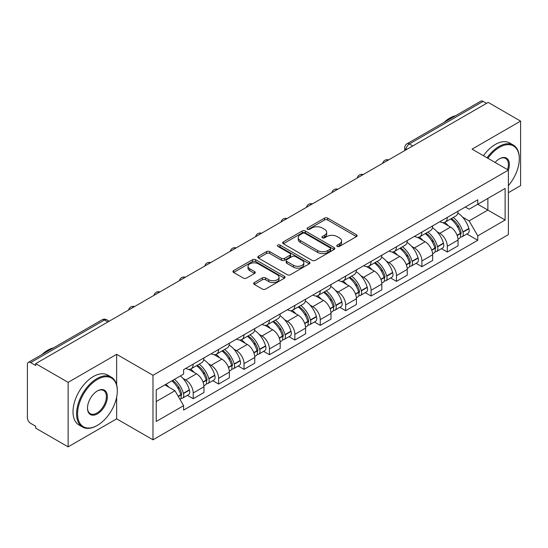 <?xml version="1.0" encoding="UTF-8"?>
<svg xmlns="http://www.w3.org/2000/svg" width="548" height="548" viewBox="0 0 548 548"><rect width="100%" height="100%" fill="white"/><g stroke="black" fill="none" stroke-linecap="round" stroke-linejoin="round"><path stroke-width="0.82" d="M337.246 246.401A1.582 0.911 0 0 0 339.479 246.401L356.467 236.592A2.26 1.308 0 0 0 357.132 235.667A2.26 1.308 0 0 0 356.467 234.75L327.69 218.131A2.26 1.308 0 0 0 324.491 218.131L307.503 227.941A1.582 0.911 0 0 0 307.044 228.585A1.582 0.911 0 0 0 307.503 229.228A1.582 0.911 0 0 0 309.743 229.228L311.942 227.961A7.234 4.178 0 0 1 322.176 227.961L324.574 229.345A7.234 4.178 0 0 1 326.69 232.297A7.234 4.178 0 0 1 324.574 235.256L322.375 236.524A1.582 0.911 0 0 0 321.909 237.168A1.582 0.911 0 0 0 322.375 237.818A1.582 0.911 0 0 0 324.615 237.818L326.814 236.544A7.234 4.178 0 0 1 337.041 236.544L339.438 237.928A7.234 4.178 0 0 1 341.562 240.887A7.234 4.178 0 0 1 339.438 243.839L337.246 245.107A1.582 0.911 0 0 0 336.78 245.751A1.582 0.911 0 0 0 337.246 246.401L337.246 245.107M254.306 282.562A2.26 1.308 0 0 0 253.642 283.48A2.26 1.308 0 0 0 254.306 284.405L262.382 289.07A2.26 1.308 0 0 0 265.581 289.07L284.446 278.179A2.26 1.308 0 0 0 285.104 277.254A2.26 1.308 0 0 0 284.446 276.329L255.663 259.718A2.26 1.308 0 0 0 252.47 259.718L233.606 270.609A2.26 1.308 0 0 0 232.941 271.527A2.26 1.308 0 0 0 233.606 272.452L243.353 278.083A2.26 1.308 0 0 0 246.552 278.083L254.628 273.425A2.26 1.308 0 0 0 255.286 272.5A2.26 1.308 0 0 0 254.628 271.575L249.792 268.78A6.049 3.494 0 0 1 248.018 266.314A6.049 3.494 0 0 1 251.751 263.088A6.049 3.494 0 0 1 258.341 263.848L277.288 274.781A6.049 3.494 0 0 1 279.062 277.254A6.049 3.494 0 0 1 275.329 280.48A6.049 3.494 0 0 1 268.732 279.72L265.581 277.898A2.26 1.308 0 0 0 262.382 277.898L254.306 282.562L254.306 284.405M152.981 375.298L116.656 354.33L68.123 382.353L35.709 363.639L488.186 102.401L520.6 121.115L472.061 149.138L508.386 170.106L152.981 375.298L152.981 439.811L508.386 234.619L508.386 170.106A14.049 8.11 -60 0 0 499.427 158.824L499.427 158.824A14.049 8.11 -60 0 0 495.118 162.448M312.1 260.362A2.26 1.308 0 0 0 315.299 260.362L334.164 249.47A2.26 1.308 0 0 0 334.828 248.545A2.26 1.308 0 0 0 334.164 247.621L305.387 231.009A2.26 1.308 0 0 0 302.188 231.009L283.323 241.901A2.26 1.308 0 0 0 282.665 242.826A2.26 1.308 0 0 0 283.323 243.744L312.1 260.362M278.439 246.744A1.582 0.911 0 0 1 280.049 246.963L280.049 245.086L309.305 261.978A2.26 1.308 0 0 1 309.969 262.896A2.26 1.308 0 0 1 309.305 263.821L290.44 274.712A2.26 1.308 0 0 1 287.241 274.712L258.464 258.101L258.464 256.252A2.26 1.308 0 0 0 257.8 257.176A2.26 1.308 0 0 0 258.464 258.101M258.464 256.252L266.54 251.594A2.26 1.308 0 0 1 269.732 251.594L281.405 258.327A2.26 1.308 0 0 0 284.604 258.327L289.961 255.238A2.26 1.308 0 0 0 290.625 254.313A2.26 1.308 0 0 0 289.961 253.395L277.809 246.374A1.582 0.911 0 0 1 277.343 245.73A1.582 0.911 0 0 1 278.322 244.888A1.582 0.911 0 0 1 280.049 245.086M68.123 382.353L68.123 446.86L35.709 428.146L35.709 426.269L30.661 423.351A4.61 2.658 -120 0 1 27.4 417.713L27.4 364.482A4.61 2.658 -120 0 1 28.352 362.372L102.14 319.779A4.61 2.658 60 0 1 104.442 320.005L30.661 362.605A4.61 2.658 -120 0 0 28.352 362.372M508.386 192.677L520.6 185.628L520.6 121.115M68.123 446.86L116.656 418.836L152.981 439.811M35.709 363.639L35.709 365.516L30.661 362.605M412.774 145.939L409.356 143.966A4.61 2.658 60 0 0 407.048 143.74L480.836 101.14A4.61 2.658 60 0 1 483.137 101.366L409.356 143.966A4.61 2.658 120 0 0 406.095 149.611L406.095 149.796M486.555 103.339L483.137 101.366M447.305 217.412A10.597 6.117 60 0 1 445.106 222.166L455.861 215.96A10.597 6.117 -120 0 0 458.053 211.206M437.099 231.736L439.811 233.304A10.597 6.117 60 0 1 447.305 246.278L458.053 240.072A10.597 6.117 -120 0 0 450.559 227.098L442.866 222.652M458.053 240.072L458.053 245.812L447.305 252.018L441.476 248.648M445.106 222.166A10.597 6.117 60 0 1 439.893 221.687M447.305 246.278L447.305 252.018M421.892 232.078A10.597 6.117 60 0 1 419.7 236.839L430.447 230.626A10.597 6.117 -120 0 0 432.646 225.872M416.062 263.321L421.892 266.684L432.646 260.478L432.646 254.745A10.597 6.117 -120 0 0 425.152 241.764L417.46 237.325M419.7 236.839A10.597 6.117 60 0 1 414.487 236.359M411.692 246.408L414.404 247.97A10.597 6.117 60 0 1 421.892 260.951L421.892 266.684M396.485 246.751A10.597 6.117 60 0 1 394.293 251.505L405.041 245.299A10.597 6.117 -120 0 0 407.233 240.545M390.656 277.987L396.485 281.357L407.233 275.151L407.233 269.411A10.597 6.117 -120 0 0 399.745 256.437L392.046 251.991M394.293 251.505A10.597 6.117 60 0 1 389.073 251.025M386.285 261.074L388.991 262.643A10.597 6.117 60 0 1 396.485 275.617L396.485 281.357M371.078 261.417A10.597 6.117 60 0 1 368.879 266.177L379.634 259.971A10.597 6.117 -120 0 0 381.826 255.21M365.249 292.659L371.078 296.023L381.826 289.817L381.826 284.083A10.597 6.117 -120 0 0 374.332 271.102L366.639 266.664M368.879 266.177A10.597 6.117 60 0 1 363.666 265.698M360.872 275.747L363.584 277.309A10.597 6.117 60 0 1 371.078 290.289L371.078 296.023M345.665 276.089A10.597 6.117 60 0 1 343.473 280.843L354.22 274.637A10.597 6.117 -120 0 0 356.419 269.883M339.835 307.332L345.665 310.695L356.419 304.489L356.419 298.749A10.597 6.117 -120 0 0 348.925 285.775L341.233 281.329M343.473 280.843A10.597 6.117 60 0 1 338.253 280.371M335.465 290.419L338.178 291.981A10.597 6.117 60 0 1 345.665 304.962L345.665 310.695M320.258 290.762A10.597 6.117 60 0 1 318.066 295.516L328.814 289.31A10.597 6.117 -120 0 0 331.006 284.549M314.429 321.998L320.258 325.368L331.006 319.155L331.006 313.422A10.597 6.117 -120 0 0 323.519 300.448L315.819 296.002M318.066 295.516A10.597 6.117 60 0 1 312.846 295.036M310.052 305.085L312.764 306.654A10.597 6.117 60 0 1 320.258 319.628L320.258 325.368M294.851 305.428A10.597 6.117 60 0 1 292.653 310.182L303.407 303.976A10.597 6.117 -120 0 0 305.599 299.222M289.022 336.671L294.851 340.034L305.599 333.828L305.599 328.094A10.597 6.117 -120 0 0 298.105 315.114L290.413 310.675M292.653 310.182A10.597 6.117 60 0 1 287.44 309.709M284.645 319.758L287.358 321.32A10.597 6.117 60 0 1 294.851 334.301L294.851 340.034M269.438 320.101A10.597 6.117 60 0 1 267.246 324.854L277.994 318.648A10.597 6.117 -120 0 0 280.192 313.894M263.609 351.337L269.438 354.707L280.192 348.501L280.192 342.76A10.597 6.117 -120 0 0 272.699 329.786L264.999 325.341M267.246 324.854A10.597 6.117 60 0 1 262.026 324.375M259.238 334.424L261.944 335.993A10.597 6.117 60 0 1 269.438 348.966L269.438 354.707M244.031 334.766A10.597 6.117 60 0 1 241.832 339.527L252.587 333.321A10.597 6.117 -120 0 0 254.779 328.56M238.202 366.009L244.031 369.373L254.779 363.166L254.779 357.433A10.597 6.117 -120 0 0 247.285 344.452L239.592 340.013M241.832 339.527A10.597 6.117 60 0 1 236.62 339.048M233.825 349.097L236.537 350.658A10.597 6.117 60 0 1 244.031 363.639L244.031 369.373M218.618 349.439A10.597 6.117 60 0 1 216.426 354.193L227.173 347.987A10.597 6.117 -120 0 0 229.372 343.233M212.788 380.682L218.618 384.045L229.372 377.839L229.372 372.099A10.597 6.117 -120 0 0 221.878 359.125L214.186 354.679M216.426 354.193A10.597 6.117 60 0 1 211.213 353.713M208.418 363.769L211.131 365.331A10.597 6.117 60 0 1 218.618 378.305L218.618 384.045M193.211 364.105A10.597 6.117 60 0 1 191.019 368.866L201.767 362.66A10.597 6.117 -120 0 0 203.959 357.899M187.382 395.348L193.211 398.711L203.959 392.505L203.959 386.772A10.597 6.117 -120 0 0 196.472 373.791L188.772 369.352M191.019 368.866A10.597 6.117 60 0 1 185.799 368.386M183.011 378.435L185.717 380.004A10.597 6.117 60 0 1 193.211 392.978L193.211 398.711M465.3 207.021L469.129 209.226L505.126 188.444L487.864 198.41L487.864 210.076L469.129 220.892L462.512 217.07M156.235 401.533L174.97 390.724L183.601 405.671L156.235 421.474L156.235 389.875L183.601 374.079L183.601 369.653L477.76 199.821L477.76 204.246L505.126 220.043L477.76 235.839L469.129 220.892M505.126 188.444L505.126 220.043M183.601 405.671L183.601 410.096L477.76 240.264L477.76 235.839M116.656 354.33L116.656 384.819M116.656 397.115L116.656 418.836M174.97 390.724L164.873 384.888M466.882 233.982L477.76 240.264M337.876 246.621L339.438 245.716A7.234 4.178 0 0 0 341.562 242.764L341.562 240.887M326.69 232.297L326.69 234.181A7.234 4.178 0 0 1 324.574 237.133L323.005 238.038M356.44 236.613L327.69 220.015A2.26 1.308 0 0 0 324.491 220.015L308.14 229.454M334.136 249.484L305.387 232.886A2.26 1.308 0 0 0 302.188 232.886L283.357 243.764M330.17 249.189A1.582 0.911 0 0 0 330.629 248.545A1.582 0.911 0 0 0 330.17 247.901L304.907 233.318A1.582 0.911 0 0 0 302.667 233.318L300.352 234.654A7.234 4.178 0 0 0 298.235 237.606A7.234 4.178 0 0 0 300.352 240.558L317.621 250.532A7.234 4.178 0 0 0 327.848 250.532L330.17 249.189L330.17 251.073A1.582 0.911 0 0 0 330.629 250.429L330.629 248.545M298.235 237.606L298.235 239.49A7.234 4.178 0 0 0 300.352 242.442L300.352 240.558M330.17 251.073L327.848 252.409A7.234 4.178 0 0 1 317.621 252.409L300.352 242.442M258.492 258.115L266.54 253.471L266.54 251.594M290.625 254.313L290.625 256.197A2.26 1.308 0 0 1 289.961 257.122L284.604 260.211A2.26 1.308 0 0 1 281.405 260.211L269.732 253.471A2.26 1.308 0 0 0 266.54 253.471M280.049 246.963L309.278 263.841M293.516 265.321A6.049 3.494 0 0 0 300.105 266.081A6.049 3.494 0 0 0 303.839 262.855A6.049 3.494 0 0 0 302.071 260.382L295.393 256.533A2.26 1.308 0 0 0 292.2 256.533L286.844 259.622A2.26 1.308 0 0 0 286.179 260.547A2.26 1.308 0 0 0 286.844 261.471L293.516 265.321L293.516 267.205A6.049 3.494 0 0 0 300.105 267.958A6.049 3.494 0 0 0 303.839 264.732L303.839 262.855M286.179 260.547L286.179 262.424A2.26 1.308 0 0 0 286.844 263.348L286.844 261.471M293.516 267.205L286.844 263.348M279.062 277.254L279.062 279.131A6.049 3.494 0 0 1 275.329 282.357A6.049 3.494 0 0 1 268.732 281.604L265.581 279.781A2.26 1.308 0 0 0 262.382 279.781L254.334 284.426M248.018 266.314L248.018 268.198A6.049 3.494 0 0 0 249.792 270.664L249.792 268.78M254.594 273.438L249.792 270.664M284.412 278.192L255.663 261.595A2.26 1.308 0 0 0 252.47 261.595L233.633 272.472L233.606 270.609M451.305 218.59A14.515 8.378 60 0 1 451.374 218.631A14.515 8.378 60 0 1 460.923 231.653L461.012 231.955A2.822 1.63 60 0 1 460.567 234.167A2.822 1.63 60 0 1 460.498 234.202M450.668 218.953A17.509 10.111 60 0 1 460.286 233.4L460.375 233.701A5.816 3.357 60 0 1 459.457 238.27L458.012 239.106M460.45 236.983A5.816 3.357 -120 0 0 462.06 236.763A5.816 3.357 -120 0 0 462.978 232.194L462.896 231.893A17.509 10.111 -120 0 0 453.271 217.453M457.833 213.062A17.509 10.111 60 0 1 468.841 228.461L468.924 228.763A5.816 3.357 60 0 1 468.006 233.332L462.06 236.763M444.695 222.372A17.509 10.111 60 0 1 448.353 225.817M456.868 225.845L459.094 227.132M425.892 233.263A14.515 8.378 60 0 1 425.967 233.304A14.515 8.378 60 0 1 435.516 246.326L435.598 246.627A2.822 1.63 60 0 1 435.153 248.84A2.822 1.63 60 0 1 435.091 248.874M425.262 233.626A17.509 10.111 60 0 1 434.879 248.073L434.968 248.374A5.816 3.357 60 0 1 434.043 252.936L432.598 253.772M435.044 251.655A5.816 3.357 -120 0 0 436.653 251.436A5.816 3.357 -120 0 0 437.571 246.867L437.489 246.566A17.509 10.111 -120 0 0 427.865 232.119M432.427 227.735A17.509 10.111 60 0 1 443.428 243.134L443.517 243.435A5.816 3.357 60 0 1 442.599 248.004L436.653 251.436M419.289 237.037A17.509 10.111 60 0 1 422.946 240.49M431.454 240.517L433.687 241.805M400.485 247.929A14.515 8.378 60 0 1 400.561 247.97A14.515 8.378 60 0 1 410.11 260.992L410.192 261.293A2.822 1.63 60 0 1 409.746 263.513A2.822 1.63 60 0 1 409.685 263.547M399.848 248.299A17.509 10.111 60 0 1 409.472 262.739L409.555 263.04A5.816 3.357 60 0 1 408.637 267.609L407.191 268.445M409.63 266.321A5.816 3.357 -120 0 0 411.247 266.102A5.816 3.357 -120 0 0 412.165 261.54L412.075 261.238A17.509 10.111 -120 0 0 402.458 246.792M407.013 242.401A17.509 10.111 60 0 1 418.021 257.807L418.11 258.101A5.816 3.357 60 0 1 417.186 262.67L411.247 266.102M393.882 251.71A17.509 10.111 60 0 1 397.533 255.163M406.047 255.183L408.281 256.471M375.079 262.602A14.515 8.378 60 0 1 375.147 262.643A14.515 8.378 60 0 1 384.696 275.665L384.785 275.966A2.822 1.63 60 0 1 384.34 278.179A2.822 1.63 60 0 1 384.271 278.213M374.442 262.965A17.509 10.111 60 0 1 384.059 277.411L384.148 277.713A5.816 3.357 60 0 1 383.23 282.275L381.785 283.111M384.223 280.994A5.816 3.357 -120 0 0 385.833 280.775A5.816 3.357 -120 0 0 386.751 276.206L386.669 275.904A17.509 10.111 -120 0 0 377.045 261.464M381.607 257.074A17.509 10.111 60 0 1 392.615 272.472L392.697 272.774A5.816 3.357 60 0 1 391.779 277.343L385.833 280.775M368.468 266.376A17.509 10.111 60 0 1 372.126 269.828M380.634 269.856L382.867 271.144M349.665 277.267A14.515 8.378 60 0 1 349.74 277.309A14.515 8.378 60 0 1 359.289 290.33L359.372 290.632A2.822 1.63 60 0 1 358.926 292.851A2.822 1.63 60 0 1 358.865 292.885M349.028 277.637A17.509 10.111 60 0 1 358.652 292.077L358.735 292.379A5.816 3.357 60 0 1 357.817 296.948L356.371 297.783M358.817 295.66A5.816 3.357 -120 0 0 360.426 295.441A5.816 3.357 -120 0 0 361.344 290.878L361.255 290.577A17.509 10.111 -120 0 0 351.638 276.13M356.2 271.74A17.509 10.111 60 0 1 367.201 287.145L367.29 287.447A5.816 3.357 60 0 1 366.372 292.009L360.426 295.441M343.062 281.049A17.509 10.111 60 0 1 346.72 284.501M355.227 284.522L357.46 285.809M324.258 291.94A14.515 8.378 60 0 1 324.327 291.981A14.515 8.378 60 0 1 333.876 305.003L333.965 305.305A2.822 1.63 60 0 1 333.52 307.517A2.822 1.63 60 0 1 333.451 307.551M323.621 292.303A17.509 10.111 60 0 1 333.246 306.75L333.328 307.051A5.816 3.357 60 0 1 332.41 311.62L330.965 312.456M333.403 310.332A5.816 3.357 -120 0 0 335.013 310.113A5.816 3.357 -120 0 0 335.938 305.544L335.849 305.243A17.509 10.111 -120 0 0 326.231 290.803M330.786 286.412A17.509 10.111 60 0 1 341.794 301.811L341.877 302.112A5.816 3.357 60 0 1 340.959 306.681L335.013 310.113M317.648 295.721A17.509 10.111 60 0 1 321.306 299.167M329.821 299.194L332.054 300.482M508.386 185.608A28.106 16.228 120 0 0 519.299 158.824A28.106 16.228 120 0 0 499.427 147.35A28.106 16.228 120 0 0 487.891 158.276M487.049 157.79A28.791 16.625 -60 0 1 498.94 146.508A28.791 16.625 -60 0 1 513.332 145.076A28.791 16.625 -60 0 1 519.299 158.262L519.299 158.824M507.523 169.613A13.358 7.713 120 0 0 505.619 158.447A13.358 7.713 120 0 0 499.18 158.968M443.928 122.444A28.791 16.625 -60 0 1 449.75 118.108A28.791 16.625 -60 0 1 455.566 115.724M483.466 155.721A28.791 16.625 -60 0 1 495.351 144.432A28.791 16.625 -60 0 1 509.75 143.007L513.332 145.076M97.441 379.435A28.106 16.228 120 0 0 77.569 413.856A28.106 16.228 120 0 0 97.441 425.33L96.948 425.611A28.791 16.625 -60 0 1 82.556 427.036A28.791 16.625 -60 0 1 78.138 403.965A28.791 16.625 -60 0 1 96.948 378.593A28.791 16.625 -60 0 1 111.347 377.161A28.791 16.625 -60 0 1 117.306 390.347L117.306 390.909A28.106 16.228 120 0 0 97.441 379.435M97.441 390.909L97.441 390.909A14.049 8.11 -60 0 1 107.374 396.642A14.049 8.11 -60 0 1 97.441 413.856A14.049 8.11 -60 0 1 87.502 408.116A14.049 8.11 -60 0 1 97.441 390.909L97.441 390.909M87.509 407.828A13.358 7.713 120 0 0 90.269 413.672A13.358 7.713 120 0 0 96.948 413.007A13.358 7.713 120 0 0 105.675 401.232A13.358 7.713 120 0 0 103.627 390.532A13.358 7.713 120 0 0 97.188 391.053M41.943 354.529A28.791 16.625 -60 0 1 47.758 350.193A28.791 16.625 -60 0 1 53.581 347.809M82.556 427.036L78.967 424.967A28.791 16.625 -60 0 1 74.555 401.896A28.791 16.625 -60 0 1 93.366 376.524A28.791 16.625 -60 0 1 107.764 375.092L111.347 377.161M96.948 425.611L97.441 425.33A28.106 16.228 120 0 0 117.306 390.909M298.845 306.606A14.515 8.378 60 0 1 298.92 306.654A14.515 8.378 60 0 1 308.469 319.676L308.551 319.977A2.822 1.63 60 0 1 308.106 322.19A2.822 1.63 60 0 1 308.045 322.224M298.215 306.976A17.509 10.111 60 0 1 307.832 321.423L307.921 321.724A5.816 3.357 60 0 1 307.003 326.286L305.551 327.122M307.997 324.998A5.816 3.357 -120 0 0 309.606 324.786A5.816 3.357 -120 0 0 310.524 320.217L310.442 319.916A17.509 10.111 -120 0 0 300.818 305.469M305.38 301.085A17.509 10.111 60 0 1 316.388 316.484L316.47 316.785A5.816 3.357 60 0 1 315.552 321.354L309.606 324.786M292.242 310.387A17.509 10.111 60 0 1 295.899 313.84M304.407 313.867L306.64 315.155M273.438 321.279A14.515 8.378 60 0 1 273.514 321.32A14.515 8.378 60 0 1 283.063 334.342L283.145 334.643A2.822 1.63 60 0 1 282.7 336.862A2.822 1.63 60 0 1 282.638 336.897M272.801 321.649A17.509 10.111 60 0 1 282.426 336.088L282.508 336.39A5.816 3.357 60 0 1 281.59 340.959L280.144 341.794M282.583 339.671A5.816 3.357 -120 0 0 284.2 339.452A5.816 3.357 -120 0 0 285.118 334.89L285.029 334.588A17.509 10.111 -120 0 0 275.411 320.142M279.966 315.751A17.509 10.111 60 0 1 290.974 331.156L291.063 331.451A5.816 3.357 60 0 1 290.145 336.02L284.2 339.452M266.835 325.06A17.509 10.111 60 0 1 270.486 328.512M279.001 328.533L281.234 329.821M248.032 335.951A14.515 8.378 60 0 1 248.1 335.993A14.515 8.378 60 0 1 257.649 349.014L257.738 349.316A2.822 1.63 60 0 1 257.293 351.528A2.822 1.63 60 0 1 257.224 351.563M247.395 336.314A17.509 10.111 60 0 1 257.012 350.761L257.101 351.062A5.816 3.357 60 0 1 256.183 355.625L254.738 356.46M257.176 354.344A5.816 3.357 -120 0 0 258.786 354.124A5.816 3.357 -120 0 0 259.704 349.556L259.622 349.254A17.509 10.111 -120 0 0 249.998 334.814M254.56 330.423A17.509 10.111 60 0 1 265.568 345.822L265.65 346.124A5.816 3.357 60 0 1 264.732 350.693L258.786 354.124M241.421 339.726A17.509 10.111 60 0 1 245.079 343.178M253.594 343.206L255.82 344.493M222.618 350.617A14.515 8.378 60 0 1 222.694 350.658A14.515 8.378 60 0 1 232.242 363.68L232.325 363.982A2.822 1.63 60 0 1 231.879 366.201A2.822 1.63 60 0 1 231.818 366.235M221.988 350.987A17.509 10.111 60 0 1 231.605 365.427L231.694 365.728A5.816 3.357 60 0 1 230.77 370.297L229.324 371.133M231.77 369.01A5.816 3.357 -120 0 0 233.38 368.79A5.816 3.357 -120 0 0 234.297 364.228L234.208 363.927A17.509 10.111 -120 0 0 224.591 349.48M229.153 345.089A17.509 10.111 60 0 1 240.154 360.495L240.243 360.796A5.816 3.357 60 0 1 239.325 365.358L233.38 368.79M216.015 354.398A17.509 10.111 60 0 1 219.673 357.851M228.18 357.871L230.413 359.159M197.212 365.29A14.515 8.378 60 0 1 197.287 365.331A14.515 8.378 60 0 1 206.829 378.353L206.918 378.654A2.822 1.63 60 0 1 206.473 380.867A2.822 1.63 60 0 1 206.411 380.901M196.574 365.653A17.509 10.111 60 0 1 206.199 380.1L206.281 380.401A5.816 3.357 60 0 1 205.363 384.97L203.918 385.806M206.356 383.682A5.816 3.357 -120 0 0 207.966 383.463A5.816 3.357 -120 0 0 208.891 378.894L208.802 378.593A17.509 10.111 -120 0 0 199.184 364.153M203.74 359.762A17.509 10.111 60 0 1 214.748 375.161L214.837 375.462A5.816 3.357 60 0 1 213.912 380.031L207.966 383.463M190.608 369.071A17.509 10.111 60 0 1 194.259 372.517M202.774 372.544L205.007 373.832M172.586 380.435A14.515 8.378 60 0 1 181.422 393.026L181.511 393.327A2.822 1.63 60 0 1 181.066 395.54A2.822 1.63 60 0 1 180.998 395.574M171.846 380.86A17.509 10.111 60 0 1 180.785 394.772L180.874 395.074A5.816 3.357 60 0 1 180.073 399.56M180.95 398.348A5.816 3.357 -120 0 0 182.559 398.136A5.816 3.357 -120 0 0 183.477 393.567L183.395 393.265A17.509 10.111 -120 0 0 174.456 379.36M180.395 375.928A17.509 10.111 60 0 1 189.341 389.834L189.423 390.135A5.816 3.357 60 0 1 188.505 394.697L182.559 398.136M165.9 384.292A17.509 10.111 60 0 1 168.853 387.189M177.36 387.21L179.593 388.505M406.26 149.7L406.095 149.611A4.61 2.658 0 0 1 404.746 147.727L404.746 150.577M218.618 378.305L229.372 372.099M244.031 363.639L254.779 357.433M269.438 348.966L280.192 342.76M294.851 334.301L305.599 328.094M320.258 319.628L331.006 313.422M345.665 304.962L356.419 298.749M371.078 290.289L381.826 284.083M396.485 275.617L407.233 269.411M421.892 260.951L432.646 254.745M193.211 392.978L203.959 386.772M185.717 380.004L196.472 373.791M211.131 365.331L221.878 359.125M236.537 350.658L247.285 344.452M261.944 335.993L272.699 329.786M287.358 321.32L298.105 315.114M312.764 306.654L323.519 300.448M338.178 291.981L348.925 285.775M363.584 277.309L374.332 271.102M388.991 262.643L399.745 256.437M414.404 247.97L425.152 241.764M439.811 233.304L450.559 227.098M388.217 160.119A4.61 2.658 120 0 0 386.182 161.29M362.81 174.785A4.61 2.658 120 0 0 360.776 175.963M337.397 189.457A4.61 2.658 120 0 0 335.369 190.629M311.99 204.123A4.61 2.658 120 0 0 309.956 205.301M286.583 218.796A4.61 2.658 120 0 0 284.549 219.974M261.17 233.469A4.61 2.658 120 0 0 259.136 234.64M235.763 248.134A4.61 2.658 120 0 0 233.729 249.313M210.357 262.807A4.61 2.658 120 0 0 208.322 263.978M184.943 277.473A4.61 2.658 120 0 0 182.909 278.651M159.537 292.146A4.61 2.658 120 0 0 157.502 293.317M134.123 306.818A4.61 2.658 120 0 0 132.089 307.99M107.86 321.977L104.442 320.005A4.61 2.658 120 0 1 106.744 319.779A4.61 4.61 0 0 0 102.14 319.779M339.438 245.716L339.438 243.839M322.375 237.818L322.375 236.524M324.574 237.133L324.574 235.256M307.503 229.228L307.503 227.941M324.491 220.015L324.491 218.131M327.69 220.015L327.69 218.131M356.467 236.592L356.467 234.75M283.323 243.744L283.323 241.901M302.188 232.886L302.188 231.009M305.387 232.886L305.387 231.009M334.164 249.47L334.164 247.621M317.621 252.409L317.621 250.532M327.848 252.409L327.848 250.532M269.732 253.471L269.732 251.594M281.405 260.211L281.405 258.327M284.604 260.211L284.604 258.327M289.961 257.122L289.961 255.238M309.305 263.821L309.305 261.978M262.382 279.781L262.382 277.898M265.581 279.781L265.581 277.898M268.732 281.604L268.732 279.72M254.628 273.425L254.628 271.575M252.47 261.595L252.47 259.718M255.663 261.595L255.663 259.718M284.446 278.179L284.446 276.329M457.19 235.537L460.375 233.701M462.978 232.194L468.924 228.763M462.896 231.893L468.841 228.461M460.286 233.38L461.149 232.879M457.08 235.25L460.286 233.4M431.783 250.21L434.968 248.374M437.571 246.867L443.517 243.435M437.489 246.566L443.428 243.134M434.872 248.052L435.742 247.545M431.673 249.922L434.879 248.073M406.369 264.883L409.555 263.04M412.165 261.54L418.11 258.101M412.075 261.238L418.021 257.807M406.267 264.595L410.329 262.218M380.963 279.549L384.148 277.713M386.751 276.206L392.697 272.774M386.669 275.904L392.615 272.472M384.052 277.391L384.922 276.891M380.853 279.261L384.059 277.411M355.556 294.221L358.735 292.379M361.344 290.878L367.29 287.447M361.255 290.577L367.201 287.145M358.645 292.057L359.509 291.557M355.447 293.934L358.652 292.077M330.143 308.887L333.328 307.051M335.938 305.544L341.877 302.112M335.849 305.243L341.794 301.811M330.04 308.599L334.102 306.229M304.736 323.56L307.921 321.724M310.524 320.217L316.47 316.785M310.442 319.916L316.388 316.484M307.825 321.395L308.695 320.895M304.626 323.272L307.832 321.423M279.322 338.232L282.508 336.39M285.118 334.89L291.063 331.451M285.029 334.588L290.974 331.156M282.419 336.068L283.282 335.568M279.22 337.938L282.426 336.088M253.916 352.898L257.101 351.062M259.704 349.556L265.65 346.124M259.622 349.254L265.568 345.822M253.806 352.611L257.875 350.241M228.509 367.571L231.694 365.728M234.297 364.228L240.243 360.796M234.208 363.927L240.154 360.495M228.4 367.283L232.468 364.906M203.096 382.237L206.281 380.401M208.891 378.894L214.837 375.462M208.802 378.593L214.748 375.161M206.192 380.079L207.055 379.579M202.993 381.949L206.199 380.1M178.326 396.54L180.874 395.074M183.477 393.567L189.423 390.135M183.395 393.265L189.341 389.834M180.778 394.745L181.648 394.245M178.175 396.279L180.785 394.772M388.607 159.893A4.61 4.61 0 0 0 382.696 163.304M363.201 174.559A4.61 4.61 0 0 0 357.289 177.977M337.794 189.231A4.61 4.61 0 0 0 331.883 192.643M312.381 203.904A4.61 4.61 0 0 0 306.469 207.315M286.974 218.57A4.61 4.61 0 0 0 281.062 221.981M261.56 233.243A4.61 4.61 0 0 0 255.656 236.654M236.154 247.908A4.61 4.61 0 0 0 230.242 251.327M210.747 262.581A4.61 4.61 0 0 0 204.836 265.992M185.334 277.247A4.61 4.61 0 0 0 179.422 280.665M159.927 291.92A4.61 4.61 0 0 0 154.015 295.331M134.52 306.592A4.61 4.61 0 0 0 128.609 310.004M109.21 321.197L106.744 319.779M407.048 143.74A4.61 4.61 0 0 0 404.746 147.727"/></g></svg>
